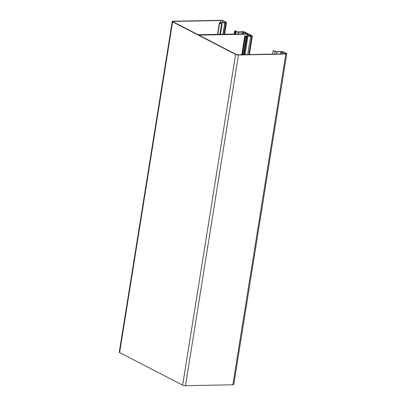 <?xml version="1.0" encoding="UTF-8"?>
<svg xmlns="http://www.w3.org/2000/svg" width="406" height="406" viewBox="0 0 406 406"><rect width="100%" height="100%" fill="white"/><g stroke="black" fill="none" stroke-linecap="round" stroke-linejoin="round"><path stroke-width="0.61" d="M219.859 34.343L221.524 23.964L219.6 22.975A1.38 0.335 9.1 0 1 219.367 22.731L217.499 34.388M220.422 34.332L222.087 23.954L221.524 23.964M222.087 23.954L220.047 22.843L224.802 22.802L222.96 34.282M225.665 22.569L224.569 22.599A1.38 0.335 -170.9 0 1 224.467 22.599L220.062 22.553A1.38 0.335 9.1 0 0 219.367 22.731M172.24 21.493L119.268 352.215A2.071 0.502 9.1 0 0 119.623 352.575L172.596 21.853A2.071 0.502 -170.9 0 1 172.24 21.493A2.071 0.502 -170.9 0 1 173.134 21.224L220.514 20.3A2.071 0.502 -170.9 0 1 223.361 20.863L226.259 22.36A1.38 0.335 -170.9 0 1 226.497 22.604A1.38 0.335 -170.9 0 1 225.898 22.782L224.954 22.797A2.071 0.502 -170.9 0 1 224.802 22.802L224.467 22.599M225.695 22.371L222.792 20.873A1.38 0.335 -170.9 0 0 220.9 20.498L173.519 21.422A1.38 0.335 -170.9 0 0 172.92 21.604A1.38 0.335 -170.9 0 0 173.159 21.843L236.18 54.404A1.38 0.335 -170.9 0 0 238.073 54.78L285.459 53.851A1.38 0.335 -170.9 0 0 286.052 53.673A1.38 0.335 -170.9 0 0 285.814 53.435L282.916 51.932L281.018 51.765A1.38 0.335 -170.9 0 0 280.922 51.77L276.582 51.78L280.49 51.572A2.071 0.502 -170.9 0 1 280.632 51.567L281.581 51.547A1.38 0.335 -170.9 0 1 283.479 51.922L286.377 53.425A2.071 0.502 -170.9 0 1 286.732 53.785A2.071 0.502 -170.9 0 1 285.839 54.049L238.459 54.977A2.071 0.502 -170.9 0 1 235.617 54.414L172.596 21.853M274.629 54.064L275.019 51.608L273.101 50.613L272.543 54.105M276.582 51.78L273.101 50.613M119.623 352.575L182.639 385.137A2.071 0.502 9.1 0 0 185.486 385.7L232.866 384.776A2.071 0.502 9.1 0 0 233.76 384.507L286.732 53.785M275.019 51.608A1.38 0.335 9.1 0 0 277.014 51.978L276.684 54.023M154.574 131.833L136.959 241.798M242.098 33.911L242.397 32.038L243.869 32.094L246.909 33.815L198.174 34.769L198.864 35.124L247.599 34.175L251.253 35.931L245.655 35.941A1.797 0.436 9.1 0 0 244.752 36.175A1.797 0.436 9.1 0 0 245.057 36.489L245.386 36.657A1.797 0.436 9.1 0 0 246.259 36.956L246.98 37.301L244.199 54.658M247.69 54.592L250.619 36.307L251.75 36.286A1.38 0.335 9.1 0 0 252.344 36.109A1.38 0.335 9.1 0 0 252.111 35.865L244.767 32.074A1.38 0.335 9.1 0 0 242.874 31.698L237.814 31.932L236.373 31.475A1.38 0.335 9.1 0 0 236.14 31.277L235.46 30.927L234.668 30.942L235.277 31.282A1.797 0.436 9.1 0 0 235.587 31.597L235.911 31.764A1.797 0.436 9.1 0 0 238.505 32.247L242.397 32.038M244.991 54.643L247.767 37.286L247.087 36.931A1.38 0.335 9.1 0 0 246.554 36.738L245.843 36.352L246.188 36.261L250.619 36.307M234.171 34.063L234.668 30.942M247.767 37.286L246.98 37.301M217.773 34.383L219.6 22.975M220.062 22.553L220.346 23.056M224.954 22.797L223.112 34.282M224.061 34.261L225.898 22.782M222.524 22.579L222.792 20.873M173.428 21.985L173.519 21.422M220.57 22.558L220.9 20.498M280.576 53.947L280.922 51.77L280.49 51.572M280.668 53.947L281.018 51.765M281.617 53.927L281.967 51.745M282.596 53.907L282.916 51.932M285.753 53.831L285.814 53.435M185.486 385.7L238.459 54.977M232.866 384.776L285.839 54.049M182.639 385.137L235.617 54.414M247.802 35.967L248.076 34.266M247.315 35.961L247.599 34.175M242.138 54.698L245.057 36.489M242.499 54.693L245.386 36.657M243.422 54.673L246.259 36.956M243.6 54.668L246.427 37.017M246.143 36.565L246.188 36.261M248.822 54.566L251.75 36.286M243.58 33.881L243.869 32.094M243.189 33.891L243.488 32.018M238.226 33.987L238.505 32.247M235.551 34.038L235.911 31.764M235.196 34.043L235.587 31.597M234.835 34.053L235.277 31.282M234.769 34.053L235.221 31.226M224.63 34.251L226.497 22.604M241.783 54.703L244.752 36.175M249.391 54.556L252.344 36.109"/></g></svg>
